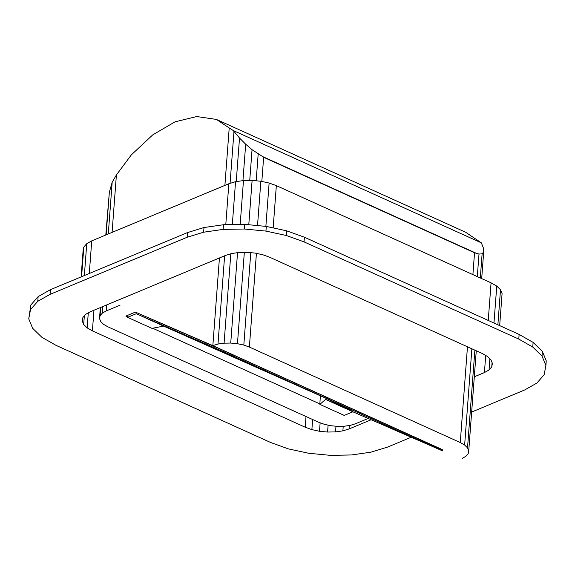 <?xml version="1.0" encoding="UTF-8"?>
<svg xmlns="http://www.w3.org/2000/svg" width="575" height="575" viewBox="0 0 575 575"><rect width="100%" height="100%" fill="white"/><g stroke="black" fill="none" stroke-linecap="round" stroke-linejoin="round"><path stroke-width="0.86" d="M81.125 276.891L83.087 250.808L83.799 247.07L86.753 243.678L91.741 240.86L89.29 273.492M81.571 276.712L83.799 247.07M84.353 275.547L86.753 243.678M225.781 224.688L228.857 183.741L91.741 240.86M232.322 224.573L235.549 181.693L243.477 180.557L252.109 180.406L260.856 181.247L269.122 183.03L276.345 185.632L273.161 227.908M228.857 183.741L235.549 181.693M240.178 224.437L243.477 180.557M248.781 224.739L252.109 180.406M257.528 225.58L260.856 181.247M488.247 320.44L491.072 282.842L276.345 185.632M491.072 282.842L496.75 286.077L500.509 289.743L502.083 293.573L499.675 325.615M493.975 323.035L496.75 286.077M497.871 324.803L500.509 289.743M265.866 226.385L269.122 183.03M306.015 416.523L305.21 427.225L92.403 330.877L87.156 327.887L83.691 324.508L84.338 315.855M87.156 327.887L88.284 312.879M92.403 330.877L93.955 310.234M83.691 324.508L82.232 320.972L82.893 317.522L85.618 314.388L90.225 311.787L225.601 255.393L231.775 253.503L239.099 252.454L247.07 252.31L255.142 253.093L262.775 254.739L269.438 257.14L482.245 353.481L487.492 356.471L490.957 359.849L492.416 363.386L491.754 366.836L489.03 369.969L484.423 372.571L474.303 376.783M371.155 419.75L349.047 428.964L342.873 430.855L335.548 431.904L335.98 426.212M342.873 430.855L343.217 426.262M349.047 428.964L349.305 425.507M335.548 431.904L327.585 432.048L319.506 431.272L311.88 429.626L305.21 427.225M311.88 429.626L312.635 419.52M319.506 431.272L320.146 422.798M327.585 432.048L328.102 425.133M485.71 355.458L484.423 372.571M489.03 369.969L489.871 358.793M491.754 366.836L492.078 362.566M286.285 235.484L265.945 231.092L244.411 229.015L223.158 229.396L203.629 232.199L203.981 227.535L223.51 224.732L244.763 224.351L266.29 226.428L286.637 230.812L304.405 237.216L304.06 241.881L286.285 235.484L286.637 230.812M223.158 229.396L223.51 224.732M203.629 232.199L187.17 237.245L187.515 232.573L203.981 227.535M265.945 231.092L266.29 226.428M244.411 229.015L244.763 224.351M187.515 232.573L50.406 289.692L50.054 294.357L37.77 301.293L38.123 296.628L50.406 289.692M187.17 237.245L50.054 294.357M471.651 412.052L524.594 390.001L536.878 383.065L544.144 374.713L545.898 365.506L542.017 356.076L532.773 347.07L518.787 339.092L519.139 334.427L304.405 237.216M519.139 334.427L533.118 342.405L542.369 351.411L546.25 360.841L545.898 365.506M37.77 301.293L30.504 309.645L28.75 318.852L30.856 304.98L38.123 296.628M28.75 318.852L32.631 328.282L41.882 337.288L55.861 345.266L270.595 442.477L288.363 448.881L308.71 453.265L330.237 455.342L351.49 454.962L371.019 452.158L387.485 447.12L411.24 437.223M30.504 309.645L30.856 304.98M542.017 356.076L542.369 351.411M532.773 347.07L533.118 342.405M518.787 339.092L304.06 241.881M320.34 395.701L319.851 404.376L344.231 415.416L352.906 411.801L442.585 450.901L442.671 449.815L224.106 350.872L222.791 351.418L223.754 351.85L136.268 313.72L127.585 317.335L127.736 315.308M127.585 317.335L151.965 328.368L163.616 326.104L136.268 313.72M352.906 411.801L325.558 399.417L351.742 410.241L330.287 400.207L163.616 326.104M319.851 404.376L325.558 399.417M341.313 405.282L341.061 406.029M222.791 351.418L442.585 450.901M224.106 350.872L224.027 351.957M348.507 409.055L348.464 408.645M127.621 316.897L125.846 316.092L135.391 312.117L224.113 350.786L440.903 448.96M319.88 403.938L152.662 328.232M135.391 312.117L212.843 345.618L219.434 257.967M368.201 418.463L355.408 423.789L350.261 425.371L344.159 426.247L337.518 426.363L330.79 425.716L324.437 424.343L318.881 422.345L107.985 326.866L103.615 324.372L100.726 321.562L99.511 318.615L100.064 315.732L102.328 313.123L106.174 310.96L120.053 305.174M99.511 318.615L100.345 307.575M105.8 235.002L109.343 192.244L112.168 182.304L116.394 174.951L112.082 232.386M100.064 315.732L100.683 307.431M106.145 234.859L109.343 192.244M102.328 313.123L102.824 306.54M108.287 233.967L112.168 182.304M106.619 304.958L106.174 310.96M224.897 185.394L229.209 127.959L216.401 119.42L196.751 116.545L175.03 121.821L152.727 134.888L131.359 154.847L116.394 174.951M462.084 458.455L465.923 456.284L468.194 453.675L468.74 450.8L467.525 447.853L464.636 445.036L460.266 442.542L249.377 347.07L243.822 345.072L237.461 343.699L230.733 343.052L224.092 343.167L217.99 344.044L212.843 345.618L442.657 449.988M480.305 277.962L482.116 253.841L483.69 251.951L483.618 248.529L481.347 242.844L465.642 232.257L216.401 119.42M467.525 447.853L474.878 350.139M468.74 450.8L476.265 350.772M481.692 278.595L483.69 251.951M477.3 276.604L478.997 254.057L482.116 253.841M464.636 445.036L471.874 348.788M472.894 274.613L474.533 252.77L478.997 254.057M460.266 442.542L467.468 346.79M229.209 127.959L233.191 130.496L481.347 242.844M233.191 130.496L239.516 138.022L245.683 144.203L252.051 149.687L262.617 156.551L475.396 252.878M474.533 252.77L263.645 157.298L261.826 181.456M256.421 253.367L249.377 347.07M224.092 343.167L230.812 253.805M236.239 181.599L239.516 138.022M217.99 344.044L224.624 255.803M230.072 183.375L233.967 131.567M262.617 156.551L263.645 157.298M243.822 345.072L250.772 252.669M256.17 180.794L258.182 154.093M237.461 343.699L244.332 252.36M249.737 180.442L252.051 149.687M230.733 343.052L237.533 252.677M242.945 180.636L245.683 144.203"/></g></svg>
